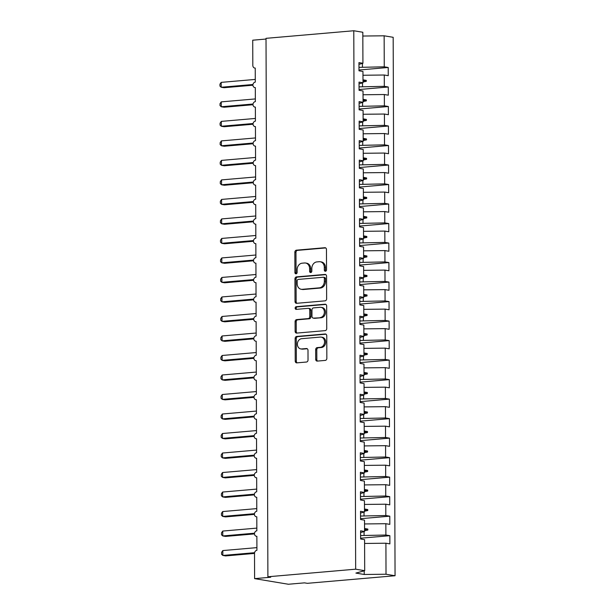 <?xml version="1.0" encoding="UTF-8"?>
<svg xmlns="http://www.w3.org/2000/svg" width="615" height="615" viewBox="0 0 615 615"><rect width="100%" height="100%" fill="white"/><g stroke="black" fill="none" stroke-linecap="round" stroke-linejoin="round"><path stroke-width="0.92" d="M325.435 271.276A1.353 1.099 -80.5 0 0 326.534 269.839L326.465 249.498A1.93 1.568 -80.5 0 0 324.874 247.714L296.422 250.174A1.93 1.568 -80.5 0 0 294.846 252.227L294.916 272.576A1.353 1.099 -80.5 0 0 297.13 272.384L297.122 269.747A6.173 5.028 -80.5 0 1 302.157 263.182L304.533 262.982A6.173 5.028 -80.5 0 1 305.563 263.02A6.173 5.028 -80.5 0 1 309.614 268.67L309.622 271.3A1.353 1.099 -80.5 0 0 311.836 271.107L311.82 268.478A6.173 5.028 -80.5 0 1 316.863 261.913L319.231 261.706A6.173 5.028 -80.5 0 1 320.269 261.752A6.173 5.028 -80.5 0 1 324.313 267.402L324.32 270.031A1.353 1.099 -80.5 0 0 325.435 271.276M315.695 359.321A1.93 1.568 -80.5 0 0 317.286 361.097L325.266 360.405A1.93 1.568 -80.5 0 0 326.842 358.353L326.765 335.759A1.93 1.568 -80.5 0 0 325.174 333.983L296.722 336.443A1.93 1.568 -80.5 0 0 295.146 338.496L295.231 361.09A1.93 1.568 -80.5 0 0 296.814 362.865L306.454 362.035A1.93 1.568 -80.5 0 0 308.03 359.983L308 350.312A1.93 1.568 -80.5 0 0 306.408 348.536L301.627 348.943A5.158 4.197 -80.5 0 1 300.766 348.913A5.158 4.197 -80.5 0 1 297.406 343.662A5.158 4.197 -80.5 0 1 301.596 338.704L320.323 337.082A5.158 4.197 -80.5 0 1 321.191 337.112A5.158 4.197 -80.5 0 1 324.551 342.371A5.158 4.197 -80.5 0 1 320.361 347.329L317.24 347.598A1.93 1.568 -80.5 0 0 315.664 349.651L315.695 359.321L316.825 359.506A1.93 1.568 -80.5 0 0 317.578 361.074M358.968 64.352L362.927 63.276L362.819 32.257L353.786 30.75L266.018 38.338L267.894 576.77L270.708 577.239L254.602 578.63L254.518 553.462A2.944 2.399 99.5 0 1 256.924 550.325L256.87 536.28A2.944 2.399 -80.5 0 1 256.378 536.265A2.944 2.399 -80.5 0 1 254.449 533.759A2.944 2.399 99.5 0 1 256.855 530.822L256.801 516.777A2.944 2.399 -80.5 0 1 256.309 516.754A2.944 2.399 -80.5 0 1 254.387 514.248A2.944 2.399 99.5 0 1 256.786 511.311L256.739 497.266A2.944 2.399 -80.5 0 1 256.24 497.243A2.944 2.399 -80.5 0 1 254.318 494.744A2.944 2.399 99.5 0 1 256.716 491.8L256.67 477.755A2.944 2.399 -80.5 0 1 256.171 477.74A2.944 2.399 -80.5 0 1 254.249 475.234A2.944 2.399 99.5 0 1 256.647 472.297L256.601 458.252A2.944 2.399 -80.5 0 1 256.109 458.229A2.944 2.399 -80.5 0 1 254.179 455.723A2.944 2.399 99.5 0 1 256.578 452.786L256.532 438.741A2.944 2.399 -80.5 0 1 256.04 438.718A2.944 2.399 -80.5 0 1 254.11 436.22A2.944 2.399 99.5 0 1 256.509 433.275L256.463 419.23A2.944 2.399 -80.5 0 1 255.971 419.215A2.944 2.399 -80.5 0 1 254.041 416.709A2.944 2.399 99.5 0 1 256.447 413.772L256.394 399.719A2.944 2.399 -80.5 0 1 255.901 399.704A2.944 2.399 -80.5 0 1 253.972 397.198A2.944 2.399 99.5 0 1 256.378 394.261L256.324 380.216A2.944 2.399 -80.5 0 1 255.832 380.193A2.944 2.399 -80.5 0 1 253.91 377.695A2.944 2.399 99.5 0 1 256.309 374.75L256.263 360.705A2.944 2.399 -80.5 0 1 255.763 360.69A2.944 2.399 -80.5 0 1 253.841 358.184A2.944 2.399 99.5 0 1 256.24 355.247L256.194 341.194A2.944 2.399 -80.5 0 1 255.694 341.179A2.944 2.399 -80.5 0 1 253.772 338.673A2.944 2.399 99.5 0 1 256.171 335.736L256.124 321.691A2.944 2.399 -80.5 0 1 255.632 321.668A2.944 2.399 -80.5 0 1 253.703 319.17A2.944 2.399 99.5 0 1 256.101 316.225L256.055 302.18A2.944 2.399 -80.5 0 1 255.563 302.165A2.944 2.399 -80.5 0 1 253.634 299.659A2.944 2.399 99.5 0 1 256.032 296.722L255.986 282.669A2.944 2.399 -80.5 0 1 255.494 282.654A2.944 2.399 -80.5 0 1 253.565 280.148A2.944 2.399 99.5 0 1 255.971 277.211L255.917 263.166A2.944 2.399 -80.5 0 1 255.425 263.143A2.944 2.399 -80.5 0 1 253.495 260.645A2.944 2.399 99.5 0 1 255.901 257.7L255.848 243.655A2.944 2.399 -80.5 0 1 255.356 243.64A2.944 2.399 -80.5 0 1 253.434 241.134A2.944 2.399 99.5 0 1 255.832 238.189L255.786 224.144A2.944 2.399 -80.5 0 1 255.286 224.129A2.944 2.399 -80.5 0 1 253.365 221.623A2.944 2.399 99.5 0 1 255.763 218.686L255.717 204.641A2.944 2.399 -80.5 0 1 255.217 204.618A2.944 2.399 -80.5 0 1 253.295 202.112A2.944 2.399 99.5 0 1 255.694 199.175L255.648 185.13A2.944 2.399 -80.5 0 1 255.156 185.107A2.944 2.399 -80.5 0 1 253.226 182.609A2.944 2.399 99.5 0 1 255.625 179.665L255.579 165.62A2.944 2.399 -80.5 0 1 255.087 165.604A2.944 2.399 -80.5 0 1 253.157 163.098A2.944 2.399 99.5 0 1 255.556 160.161L255.509 146.116A2.944 2.399 -80.5 0 1 255.017 146.093A2.944 2.399 -80.5 0 1 253.088 143.587A2.944 2.399 99.5 0 1 255.494 140.651L255.44 126.605A2.944 2.399 -80.5 0 1 254.948 126.582A2.944 2.399 -80.5 0 1 253.019 124.084A2.944 2.399 99.5 0 1 255.425 121.14L255.371 107.095A2.944 2.399 -80.5 0 1 254.879 107.079A2.944 2.399 -80.5 0 1 252.957 104.573A2.944 2.399 99.5 0 1 255.356 101.636L255.31 87.591A2.944 2.399 -80.5 0 1 254.81 87.568A2.944 2.399 -80.5 0 1 252.888 85.062A2.944 2.399 99.5 0 1 255.286 82.126L255.24 68.081A2.944 2.399 -80.5 0 1 254.741 68.057A2.944 2.399 -80.5 0 1 252.811 65.359L252.727 40.198L266.018 39.045M353.786 30.75L355.662 569.183L267.894 576.77M325.058 300.85A1.93 1.568 -80.5 0 0 326.634 298.805L326.557 276.204A1.93 1.568 -80.5 0 0 324.966 274.428L296.515 276.888A1.93 1.568 -80.5 0 0 294.939 278.941L295.023 301.535A1.93 1.568 -80.5 0 0 296.607 303.31L325.058 300.85M326.657 305.986L326.742 328.579A1.93 1.568 -80.5 0 1 325.166 330.632L296.714 333.092A1.93 1.568 -80.5 0 1 295.123 331.308L295.092 321.645A1.93 1.568 -80.5 0 1 296.661 319.592L308.207 318.593A1.93 1.568 -80.5 0 0 309.776 316.541L309.752 310.129A1.93 1.568 -80.5 0 0 308.169 308.346L296.153 309.383A1.353 1.099 -80.5 0 1 296.146 306.708L325.074 304.202A1.93 1.568 -80.5 0 1 326.657 305.986M355.662 569.183L364.695 570.689L364.587 539.67L360.621 539.009L360.59 530.814L364.557 531.475L360.598 532.559M360.621 538.21L389.856 535.688L385.889 535.027L385.851 523.711L364.534 523.942M360.605 535.565L385.889 535.027M364.557 531.475L364.518 520.159L360.551 519.498L360.521 511.303L364.495 511.964L360.528 513.048M360.551 518.706L389.787 516.177L385.82 515.516L385.782 504.2L364.464 504.438M360.544 516.054L385.82 515.516M364.495 511.964L364.449 500.648L360.482 499.987L360.459 491.8L364.426 492.454L360.459 493.538M360.482 499.196L389.718 496.666L385.751 496.005L385.713 484.697L364.395 484.928M360.475 496.551L385.751 496.005M364.426 492.454L364.388 481.145L360.413 480.484L360.39 472.289L364.357 472.95L360.398 474.034M360.413 479.685L389.649 477.163L385.682 476.502L385.643 465.186L364.326 465.417M360.405 477.04L385.682 476.502M364.357 472.95L364.318 461.634L360.352 460.973L360.321 452.778L364.288 453.44L360.329 454.523M360.344 460.181L389.579 457.652L385.613 456.991L385.574 445.675L364.264 445.913M360.336 457.529L385.613 456.991M364.288 453.44L364.249 442.124L360.282 441.462L360.252 433.275L364.218 433.929L360.259 435.013M360.275 440.671L389.51 438.141L385.543 437.48L385.505 426.164L364.195 426.403M360.267 438.026L385.543 437.48M364.218 433.929L364.18 422.62L360.213 421.959L360.182 413.764L364.149 414.425L360.19 415.509M360.213 421.16L389.449 418.638L385.482 417.977L385.436 406.661L364.126 406.892M360.198 418.515L385.482 417.977M364.149 414.425L364.111 403.109L360.144 402.448L360.113 394.253L364.08 394.915L360.121 395.999M360.144 401.657L389.38 399.127L385.413 398.466L385.374 387.15L364.057 387.389M360.129 399.004L385.413 398.466M364.08 394.915L364.042 383.599L360.075 382.937L360.044 374.743L364.019 375.404L360.052 376.488M360.075 382.146L389.31 379.616L385.344 378.955L385.305 367.639L363.988 367.878M360.067 379.501L385.344 378.955M364.019 375.404L363.972 364.095L360.006 363.434L359.983 355.239L363.949 355.901L359.983 356.984M360.006 362.635L389.241 360.113L385.274 359.452L385.236 348.136L363.919 348.367M359.998 359.99L385.274 359.452M363.949 355.901L363.911 344.585L359.936 343.923L359.913 335.729L363.88 336.39L359.921 337.474M359.936 343.132L389.172 340.602L385.205 339.941L385.167 328.625L363.849 328.864M359.929 340.479L385.205 339.941M363.88 336.39L363.842 325.074L359.875 324.413L359.844 316.218L363.811 316.879L359.852 317.963M359.867 323.621L389.103 321.091L385.136 320.43L385.098 309.114L363.788 309.353M359.86 320.976L385.136 320.43M363.811 316.879L363.773 305.57L359.806 304.909L359.775 296.714L363.742 297.376L359.783 298.452M359.798 304.11L389.034 301.581L385.067 300.927L385.028 289.611L363.719 289.842M359.79 301.465L385.067 300.927M363.742 297.376L363.703 286.06L359.737 285.398L359.706 277.204L363.673 277.865L359.714 278.949M359.737 284.607L388.972 282.077L385.005 281.416L384.959 270.1L363.65 270.339M359.721 281.954L385.005 281.416M363.673 277.865L363.634 266.549L359.667 265.888L359.637 257.693L363.603 258.354L359.644 259.438M359.667 265.096L388.903 262.567L384.936 261.905L384.898 250.589L363.58 250.828M359.652 262.451L384.936 261.905M363.603 258.354L363.565 247.038L359.598 246.384L359.567 238.189L363.542 238.851L359.575 239.927M359.598 245.585L388.834 243.056L384.867 242.402L384.829 231.086L363.511 231.317M359.591 242.94L384.867 242.402M363.542 238.851L363.496 227.535L359.529 226.874L359.506 218.679L363.473 219.34L359.506 220.424M359.529 226.074L388.765 223.553L384.798 222.891L384.759 211.575L363.442 211.814M359.521 223.429L384.798 222.891M363.473 219.34L363.434 208.024L359.46 207.363L359.437 199.168L363.404 199.829L359.444 200.913M359.46 206.571L388.695 204.042L384.729 203.381L384.69 192.065L363.373 192.303M359.452 203.926L384.729 203.381M363.404 199.829L363.365 188.513L359.398 187.859L359.368 179.665L363.334 180.326L359.375 181.402M359.391 187.06L388.626 184.531L384.659 183.87L384.621 172.561L363.311 172.792M359.383 184.415L384.659 183.87M363.334 180.326L363.296 169.01L359.329 168.349L359.298 160.154L363.265 160.815L359.306 161.899M359.321 167.549L388.557 165.028L384.59 164.366L384.552 153.05L363.242 153.289M359.314 164.905L384.59 164.366M363.265 160.815L363.227 149.499L359.26 148.838L359.229 140.643L363.196 141.304L359.237 142.388M359.26 148.046L388.496 145.517L384.521 144.856L384.483 133.54L363.173 133.778M359.245 145.394L384.521 144.856M363.196 141.304L363.158 129.988L359.191 129.327L359.16 121.14L363.127 121.801L359.168 122.877M359.191 128.535L388.426 126.006L384.46 125.345L384.421 114.036L363.104 114.267M359.175 125.891L384.46 125.345M363.127 121.801L363.088 110.485L359.122 109.824L359.091 101.629L363.065 102.29L359.099 103.374M359.122 109.024L388.357 106.503L384.39 105.842L384.352 94.525L363.035 94.756M359.114 106.38L384.39 105.842M363.065 102.29L363.019 90.974L359.052 90.313L359.029 82.118L362.996 82.779L359.029 83.863M359.052 89.521L388.288 86.992L384.321 86.331L384.283 75.015L388.25 75.676L388.219 67.481L384.252 66.82L384.144 35.801L393.177 37.307L395.053 575.74L307.285 583.327L304.471 582.859L288.366 584.25L254.602 578.63M359.045 86.869L384.321 86.331M362.927 63.276L358.96 62.615L358.983 70.802L362.958 71.463L362.996 82.779M358.983 70.01L388.219 67.481M358.976 67.366L384.252 66.82M364.603 543.452L385.913 543.222L389.879 543.875L389.856 535.688M389.787 516.177L389.818 524.372L385.851 523.711M389.718 496.666L389.749 504.861L385.782 504.2M389.649 477.163L389.679 485.35L385.713 484.697M389.579 457.652L389.61 465.847L385.643 465.186M389.51 438.141L389.541 446.336L385.574 445.675M389.449 418.638L389.472 426.825L385.505 426.164M389.38 399.127L389.403 407.322L385.436 406.661M389.31 379.616L389.341 387.811L385.374 387.15M389.241 360.113L389.272 368.3L385.305 367.639M389.172 340.602L389.203 348.797L385.236 348.136M389.103 321.091L389.134 329.286L385.167 328.625M389.034 301.581L389.064 309.776L385.098 309.114M388.972 282.077L388.995 290.272L385.028 289.611M388.903 262.567L388.926 270.761L384.959 270.1M388.834 243.056L388.865 251.251L384.898 250.589M388.765 223.553L388.795 231.747L384.829 231.086M388.695 204.042L388.726 212.237L384.759 211.575M388.626 184.531L388.657 192.726L384.69 192.065M388.557 165.028L388.588 173.222L384.621 172.561M388.496 145.517L388.519 153.712L384.552 153.05M388.426 126.006L388.449 134.201L384.483 133.54M388.357 106.503L388.388 114.697L384.421 114.036M388.288 86.992L388.319 95.187L384.352 94.525M364.695 570.689L355.893 573.088L364.226 574.479L386.02 574.233L385.913 543.222M386.02 574.233L395.053 575.74M364.557 530.707L367.847 530.053L367.839 529.077L364.549 528.493M364.088 535.265L364.072 531.606M364.487 511.203L367.778 510.542L367.77 509.574L364.48 508.989M364.019 515.754L364.011 512.095M364.418 491.693L367.709 491.039L367.709 490.063L364.411 489.479M363.949 496.251L363.942 492.592M364.349 472.182L367.639 471.528L367.639 470.552L364.341 469.968M363.88 476.74L363.872 473.081M364.288 452.678L367.57 452.017L367.57 451.041L364.28 450.464M363.819 457.229L363.803 453.57M364.218 433.168L367.501 432.514L367.501 431.538L364.211 430.954M363.749 437.726L363.734 434.067M364.149 413.657L367.439 413.003L367.432 412.027L364.142 411.443M363.68 418.215L363.665 414.556M364.08 394.154L367.37 393.492L367.363 392.516L364.072 391.94M363.611 398.704L363.596 395.045M364.011 374.643L367.301 373.989L367.293 373.013L364.003 372.429M363.542 379.201L363.534 375.542M363.942 355.132L367.232 354.478L367.232 353.502L363.934 352.918M363.473 359.69L363.465 356.031M363.872 335.629L367.163 334.967L367.163 333.991L363.865 333.415M363.404 340.18L363.396 336.52M363.811 316.118L367.094 315.464L367.094 314.488L363.803 313.904M363.342 320.669L363.327 317.017M363.742 296.607L367.024 295.953L367.024 294.977L363.734 294.393M363.273 301.166L363.257 297.506M363.673 277.096L366.963 276.443L366.955 275.466L363.665 274.89M363.204 281.655L363.188 277.995M363.603 257.593L366.894 256.939L366.886 255.963L363.596 255.379M363.134 262.144L363.119 258.492M363.534 238.082L366.824 237.428L366.817 236.452L363.526 235.868M363.065 242.641L363.058 238.981M363.465 218.571L366.755 217.918L366.755 216.941L363.457 216.365M362.996 223.13L362.988 219.47M363.396 199.068L366.686 198.414L366.686 197.438L363.388 196.854M362.927 203.619L362.919 199.96M363.334 179.557L366.617 178.904L366.617 177.927L363.327 177.343M362.865 184.116L362.85 180.456M363.265 160.046L366.548 159.393L366.548 158.416L363.257 157.832M362.796 164.605L362.781 160.946M363.196 140.543L366.486 139.882L366.479 138.913L363.188 138.329M362.727 145.094L362.712 141.435M363.127 121.032L366.417 120.379L366.409 119.402L363.119 118.818M362.658 125.591L362.642 121.931M363.058 101.521L366.348 100.868L366.34 99.891L363.05 99.307M362.589 106.08L362.573 102.421M362.988 82.018L366.279 81.357L366.279 80.388L362.981 79.804M362.519 86.569L362.512 82.91M362.965 75.253L384.283 75.015M362.45 67.066L362.443 63.407M362.827 36.039L384.144 35.801M364.226 574.479L364.211 570.82M362.988 80.673L366.279 80.388M362.988 81.641L366.279 81.357M363.058 100.176L366.34 99.891M363.058 101.152L366.348 100.868M363.119 119.687L366.409 119.402M363.127 120.663L366.417 120.379M363.188 139.198L366.479 138.913M363.196 140.166L366.486 139.882M363.257 158.701L366.548 158.416M363.265 159.677L366.548 159.393M363.327 178.212L366.617 177.927M363.327 179.188L366.617 178.904M363.396 197.722L366.686 197.438M363.396 198.691L366.686 198.414M363.465 217.226L366.755 216.941M363.465 218.202L366.755 217.918M363.534 236.737L366.817 236.452M363.534 237.713L366.824 237.428M363.596 256.247L366.886 255.963M363.603 257.224L366.894 256.939M363.665 275.751L366.955 275.466M363.673 276.727L366.963 276.443M363.734 295.262L367.024 294.977M363.742 296.238L367.024 295.953M363.803 314.772L367.094 314.488M363.803 315.749L367.094 315.464M363.872 334.276L367.163 333.991M363.872 335.252L367.163 334.967M363.942 353.786L367.232 353.502M363.942 354.763L367.232 354.478M364.011 373.297L367.293 373.013M364.011 374.274L367.301 373.989M364.072 392.8L367.363 392.516M364.08 393.777L367.37 393.492M364.142 412.311L367.432 412.027M364.149 413.288L367.439 413.003M364.211 431.822L367.501 431.538M364.218 432.799L367.501 432.514M364.28 451.325L367.57 451.041M364.28 452.302L367.57 452.017M364.349 470.836L367.639 470.552M364.349 471.813L367.639 471.528M364.418 490.347L367.709 490.063M364.418 491.324L367.709 491.039M364.487 509.858L367.77 509.574M364.487 510.827L367.778 510.542M364.549 529.361L367.839 529.077M364.557 530.338L367.847 530.053M325.804 271.169A1.353 1.099 -80.5 0 1 325.443 270.216L325.435 267.587A6.173 5.028 -80.5 0 0 321.391 261.936L320.269 261.752M305.563 263.02L306.693 263.205A6.173 5.028 -80.5 0 1 310.736 268.855L310.744 271.492A1.353 1.099 -80.5 0 0 311.098 272.437M325.704 247.93L297.545 250.367A1.93 1.568 -80.5 0 0 295.976 252.411L296.046 272.76A1.353 1.099 -80.5 0 0 296.399 273.706M325.796 274.644L297.637 277.073A1.93 1.568 -80.5 0 0 296.069 279.125L296.146 301.719A1.93 1.568 -80.5 0 0 296.899 303.287M324.351 278.503A1.353 1.099 -80.5 0 0 323.236 277.257L298.26 279.418A1.353 1.099 -80.5 0 0 297.16 280.855L297.168 283.63A6.173 5.028 -80.5 0 0 301.219 289.281A6.173 5.028 -80.5 0 0 302.249 289.319L319.323 287.843A6.173 5.028 -80.5 0 0 324.359 281.278L324.351 278.503L325.473 278.695A1.353 1.099 -80.5 0 0 324.589 277.457L323.467 277.265M301.219 289.281L302.342 289.465A6.173 5.028 -80.5 0 0 303.38 289.511L302.249 289.319M325.473 278.695L325.489 281.47A6.173 5.028 -80.5 0 1 320.446 288.035L303.38 289.511M308.492 308.361L309.614 308.546A1.93 1.568 -80.5 0 1 310.882 310.314L310.906 316.725A1.93 1.568 -80.5 0 1 309.33 318.778L297.791 319.777A1.93 1.568 -80.5 0 0 296.215 321.829L296.246 331.5A1.93 1.568 -80.5 0 0 297.007 333.061M325.904 304.417L297.268 306.893A1.353 1.099 -80.5 0 0 296.599 309.345M320.177 317.555A5.158 4.197 -80.5 0 0 324.366 312.597A5.158 4.197 -80.5 0 0 321.007 307.346A5.158 4.197 -80.5 0 0 320.146 307.315L313.542 307.884A1.93 1.568 -80.5 0 0 311.966 309.937L311.99 316.348A1.93 1.568 -80.5 0 0 313.581 318.124L321.307 317.747A5.158 4.197 -80.5 0 0 325.496 312.789A5.158 4.197 -80.5 0 0 322.129 307.531L321.007 307.346M313.258 318.116L314.38 318.301A1.93 1.568 -80.5 0 0 314.703 318.316L313.581 318.124M321.307 317.747L314.703 318.316M321.191 337.112L322.314 337.304A5.158 4.197 -80.5 0 1 325.673 342.555A5.158 4.197 -80.5 0 1 321.484 347.513L318.362 347.783A1.93 1.568 -80.5 0 0 316.786 349.835L316.825 359.506M300.766 348.913L301.888 349.097A5.158 4.197 -80.5 0 0 302.757 349.136L301.627 348.943M307.239 348.743L302.757 349.136M326.004 334.191L297.845 336.628A1.93 1.568 -80.5 0 0 296.276 338.68L296.353 361.274A1.93 1.568 -80.5 0 0 297.107 362.842M252.896 85.216L224.021 87.714L221.208 87.245L219.955 86.1L219.947 84.155L221.185 82.372L221.208 87.245L252.957 84.501M221.185 82.372L255.279 79.42M252.965 104.727L224.091 107.225L221.277 106.756L220.016 105.611L220.016 103.666L221.254 101.875L221.277 106.756L253.026 104.012M221.254 101.875L255.348 98.93M253.034 124.238L224.152 126.728L221.339 126.26L220.085 125.122L220.078 123.169L221.323 121.386L221.339 126.26L253.096 123.515M221.323 121.386L255.417 118.441M253.103 143.741L224.221 146.239L221.408 145.77L220.155 144.625L220.147 142.68L221.392 140.897L221.408 145.77L253.165 143.026M221.392 140.897L255.479 137.945M253.172 163.252L224.291 165.75L221.477 165.281L220.224 164.136L220.216 162.191L221.462 160.4L221.477 165.281L253.234 162.537M221.462 160.4L255.548 157.455M253.242 182.763L224.36 185.253L221.546 184.784L220.293 183.647L220.285 181.694L221.531 179.911L221.546 184.784L253.303 182.04M221.531 179.911L255.617 176.966M253.311 202.266L224.429 204.764L221.615 204.295L220.362 203.158L220.355 201.205L221.6 199.421L221.615 204.295L253.372 201.551M221.6 199.421L255.686 196.469M253.372 221.777L224.498 224.275L221.684 223.806L220.431 222.661L220.424 220.716L221.661 218.925L221.684 223.806L253.434 221.062M221.661 218.925L255.755 215.98M253.442 241.288L224.567 243.778L221.754 243.317L220.493 242.172L220.493 240.219L221.731 238.436L221.754 243.317L253.503 240.565M221.731 238.436L255.825 235.491M253.511 260.791L224.629 263.289L221.815 262.82L220.562 261.683L220.554 259.73L221.8 257.946L221.815 262.82L253.572 260.076M221.8 257.946L255.894 255.002M253.58 280.302L224.698 282.8L221.884 282.331L220.631 281.186L220.624 279.241L221.869 277.45L221.884 282.331L253.641 279.587M221.869 277.45L255.955 274.505M253.649 299.812L224.767 302.303L221.954 301.842L220.7 300.697L220.693 298.744L221.938 296.96L221.954 301.842L253.711 299.098M221.938 296.96L256.025 294.016M253.718 319.316L224.836 321.814L222.023 321.345L220.77 320.207L220.762 318.255L222.007 316.471L222.023 321.345L253.78 318.601M222.007 316.471L256.094 313.527M253.787 338.827L224.906 341.325L222.092 340.856L220.839 339.711L220.831 337.766L222.077 335.975L222.092 340.856L253.849 338.112M222.077 335.975L256.163 333.03M253.849 358.337L224.975 360.836L222.161 360.367L220.908 359.221L220.9 357.269L222.138 355.485L222.161 360.367L253.91 357.623M222.138 355.485L256.232 352.541M253.918 377.848L225.044 380.339L222.23 379.87L220.97 378.732L220.97 376.78L222.207 374.996L222.23 379.87L253.98 377.126M222.207 374.996L256.301 372.052M253.987 397.352L225.105 399.85L222.292 399.381L221.039 398.236L221.031 396.291L222.276 394.507L222.292 399.381L254.049 396.637M222.276 394.507L256.37 391.555M254.057 416.862L225.175 419.361L222.361 418.892L221.108 417.746L221.1 415.802L222.346 414.01L222.361 418.892L254.118 416.147M222.346 414.01L256.432 411.066M254.126 436.373L225.244 438.864L222.43 438.395L221.177 437.257L221.169 435.305L222.415 433.521L222.43 438.395L254.187 435.651M222.415 433.521L256.501 430.577M254.195 455.876L225.313 458.375L222.499 457.906L221.246 456.76L221.239 454.816L222.484 453.032L222.499 457.906L254.256 455.162M222.484 453.032L256.57 450.08M254.264 475.387L225.382 477.886L222.569 477.417L221.315 476.271L221.308 474.326L222.553 472.535L222.569 477.417L254.326 474.672M222.553 472.535L256.639 469.591M254.326 494.898L225.451 497.389L222.638 496.92L221.385 495.782L221.377 493.83L222.615 492.046L222.638 496.92L254.387 494.176M222.615 492.046L256.709 489.102M254.395 514.401L225.521 516.9L222.707 516.431L221.446 515.285L221.446 513.341L222.684 511.557L222.707 516.431L254.456 513.686M222.684 511.557L256.778 508.605M254.464 533.912L225.582 536.411L222.768 535.942L221.515 534.796L221.508 532.851L222.753 531.06L222.768 535.942L254.525 533.197M222.753 531.06L256.847 528.116M254.518 553.423L225.651 555.914L222.838 555.445L221.585 554.307L221.577 552.355L222.822 550.571L222.838 555.445L254.595 552.701M222.822 550.571L256.909 547.627M325.435 267.587L324.313 267.402M310.744 271.492L309.622 271.3M310.736 268.855L309.614 268.67M296.046 272.76L294.916 272.576M295.976 252.411L294.846 252.227M297.545 250.367L296.422 250.174M325.512 247.822L324.874 247.714M325.443 270.216L324.32 270.031M296.146 301.719L295.023 301.535M296.069 279.125L294.939 278.941M297.637 277.073L296.515 276.888M325.604 274.536L324.966 274.428M320.446 288.035L319.323 287.843M325.489 281.47L324.359 281.278M296.246 331.5L295.123 331.308M296.215 321.829L295.092 321.645M297.791 319.777L296.661 319.592M309.33 318.778L308.207 318.593M310.906 316.725L309.776 316.541M310.882 310.314L309.752 310.129M297.268 306.893L296.146 306.708M325.704 304.31L325.074 304.202M316.786 349.835L315.664 349.651M318.362 347.783L317.24 347.598M321.484 347.513L320.361 347.329M307.046 348.636L306.408 348.536M296.353 361.274L295.231 361.09M296.276 338.68L295.146 338.496M297.845 336.628L296.722 336.443M325.812 334.083L325.174 333.983M255.24 68.142L254.741 68.057M255.31 87.653L254.81 87.568M255.371 107.156L254.879 107.079M255.44 126.667L254.948 126.582M255.509 146.178L255.017 146.093M255.579 165.689L255.087 165.604M255.648 185.192L255.156 185.107M255.717 204.703L255.217 204.618M255.786 224.214L255.286 224.129M255.848 243.717L255.356 243.64M255.917 263.228L255.425 263.143M255.986 282.739L255.494 282.654M256.055 302.242L255.563 302.165M256.124 321.753L255.632 321.668M256.194 341.264L255.694 341.179M256.263 360.767L255.763 360.69M256.324 380.278L255.832 380.193M256.394 399.788L255.901 399.704M256.463 419.292L255.971 419.215M256.532 438.803L256.04 438.718M256.601 458.313L256.109 458.229M256.67 477.817L256.171 477.74M256.739 497.327L256.24 497.243M256.801 516.838L256.309 516.754M256.87 536.341L256.378 536.265"/></g></svg>
